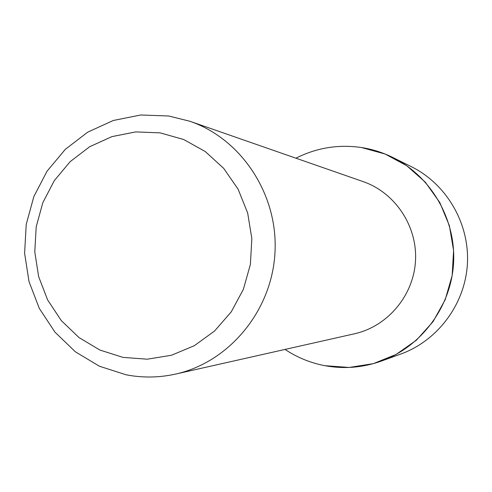 <?xml version="1.0" encoding="UTF-8"?>
<svg xmlns="http://www.w3.org/2000/svg" width="492" height="492" viewBox="0 0 492 492"><rect width="100%" height="100%" fill="white"/><g stroke="black" fill="none" stroke-linecap="round" stroke-linejoin="round"><path stroke-width="0.74" d="M381.269 361.116L400.746 354.062C437.818 340.679 465.124 304.056 467.4 263.872C469.694 223.694 446.718 184.205 411.404 166.708L392.856 157.495C431.127 176.45 456.072 219.377 453.575 263.085C451.103 306.799 421.447 346.614 381.269 361.116C362.758 367.678 343.939 369.197 324.818 365.679C310.458 362.918 297.193 357.499 285.034 349.425C297.193 357.499 310.458 362.918 324.818 365.679L349.123 367.45L373.305 363.656L396.128 354.424L416.404 340.193L433.058 321.645L445.198 299.72L452.166 275.557L453.581 250.422L449.374 225.631L439.774 202.483L425.309 182.181L406.767 165.755L385.125 154.027L361.522 147.538C372.438 149.242 382.881 152.563 392.856 157.495M295.913 158.196C316.602 147.754 338.471 144.199 361.522 147.538C338.471 144.199 316.602 147.754 295.913 158.196M175.583 374.08L354.504 333.779C387.567 326.436 413.594 295.612 415.494 260.92C417.536 226.234 395.174 192.661 363.157 181.616L189.961 121.284C241.775 139.101 278.386 194.93 274.96 252.925C271.787 310.938 229.081 362.26 175.583 374.08C159.051 377.739 142.557 377.973 126.1 374.787L99.415 366.233L75.325 351.762L54.969 332.143L39.298 308.379L29.022 281.633L24.6 253.189L26.224 224.407L33.819 196.64L47.035 171.216L65.282 149.365L87.711 132.157L113.277 120.491L140.755 114.987L168.799 116.007L189.961 121.284M160.066 132.852L183.621 139.482L205.213 151.505L223.712 168.375L238.128 189.242L247.679 213.054L251.843 238.571L250.379 264.456L243.374 289.345L231.209 311.928L214.537 331.048L194.26 345.728L171.45 355.255L147.299 359.191L123.037 357.401L99.87 350.033L78.935 337.518L61.236 320.507L47.595 299.868L38.64 276.621L34.784 251.879L36.199 226.843L42.81 202.698L54.323 180.601L70.196 161.622L89.698 146.714L111.905 136.622L135.755 131.905L160.066 132.852"/></g></svg>
